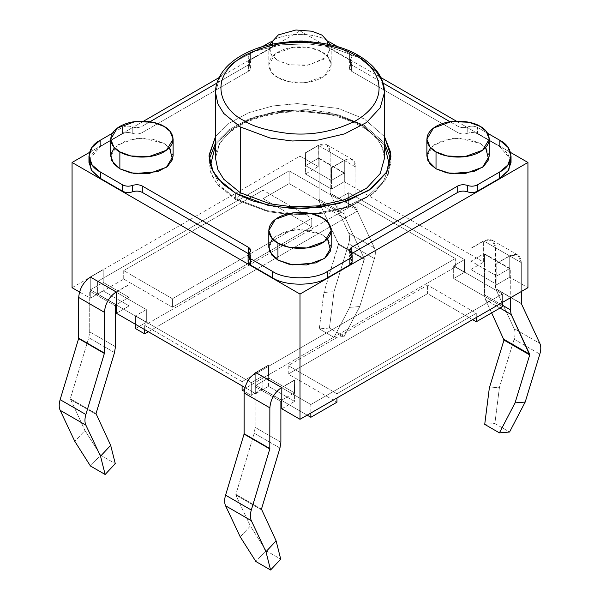 <?xml version="1.0" encoding="UTF-8"?>
<svg xmlns="http://www.w3.org/2000/svg" width="600" height="600" viewBox="0 0 600 600"><rect width="100%" height="100%" fill="white"/><g stroke="black" fill="none" stroke-linecap="round" stroke-linejoin="round"><path stroke-width="0.45" stroke-dasharray="3 2.25" d="M103.042 269.603L90.45 277.087L103.23 269.715L103.042 290.827L90.27 298.207L79.508 291.998L90.27 298.207L90.27 276.983L103.042 269.603L90.27 276.983L90.27 298.207L103.042 290.827L129.142 305.903L103.042 290.827L103.042 269.603M294.577 380.19L294.39 392.82L268.657 377.962L268.478 365.115L268.478 386.34L294.577 401.415L294.577 380.19L281.805 387.562L294.577 380.19L294.577 401.415L268.478 386.34L255.697 393.72L244.942 387.51L255.697 393.72L255.697 372.495L268.478 365.115L255.885 372.6L268.657 365.228L268.657 377.962L294.39 392.82L294.577 380.19M281.618 387.457L294.39 380.085L281.618 387.457M344.85 173.512L344.115 173.085L331.343 180.465L305.61 165.608L331.343 180.465L331.522 167.835L331.522 189.06L305.423 173.985L305.423 152.76L305.61 165.608L305.423 152.76L318.382 145.493L305.61 152.873L318.382 145.493L318.195 166.613L305.423 173.985L331.522 189.06L344.303 181.68L483.63 262.125L470.857 269.498L496.957 284.572L509.73 277.192L527.933 287.7L509.73 277.192L509.73 255.968L483.817 241.005L471.037 248.377L483.63 240.9L483.63 262.125L344.303 181.68L344.303 160.455L331.522 167.835L344.303 160.455L318.382 145.493C325.478 142.26 329.4 144.525 330.142 152.288L330.202 193.335L348.697 233.062C349.942 235.897 349.935 239.445 348.683 243.72L334.035 291.675L323.895 292.515L319.282 328.868L329.423 328.028L344.13 336.517L333.99 337.358L319.282 328.868L333.99 337.358L349.627 307.373L359.767 306.532L374.415 258.577C375.668 254.303 375.675 250.755 374.43 247.92L355.935 208.192L355.882 167.145C355.132 159.382 351.21 157.118 344.115 160.35L331.343 167.73L331.343 180.465L344.115 173.085L344.85 173.512L344.85 214.26L345.78 219.022L364.275 258.75L349.627 307.373L364.275 259.418L338.543 244.56L323.895 292.515L338.543 243.892L320.048 204.165L319.118 199.403L319.118 158.655L318.382 158.227L305.61 165.608L318.382 158.227L319.118 158.655L319.118 199.403L320.048 204.165L338.543 244.56L364.275 259.418L364.275 258.75L338.543 243.892L364.275 258.75L345.78 219.022L320.048 204.165L345.78 219.022L344.85 214.26L319.118 199.403L344.85 214.26L344.85 173.512L319.118 158.655M116.37 313.275L129.142 305.903L129.142 284.678L128.962 297.308L103.23 282.45L103.23 269.715L103.23 282.45L90.45 289.822L89.715 291.097L89.715 331.845L88.785 337.688L70.29 398.768L84.938 430.478L74.797 441.345L84.938 430.478L70.29 398.768L88.785 337.688L89.715 331.845L89.715 291.097L90.45 289.822L103.23 282.45L128.962 297.308L116.183 304.68L90.45 289.822L116.183 304.68L128.962 297.308L129.142 284.678L129.142 305.903L116.37 313.275M72.067 287.7L300 156.105L318.195 166.613L300 156.105L300 30.878L380.918 77.595L300 30.878L300 156.105L72.067 287.7M281.805 408.787L294.577 401.415L281.805 408.787M289.155 170.858L97.62 281.438L146.333 309.562L135.488 315.825L251.288 382.68L262.132 376.418L310.845 404.543L502.38 293.962L453.668 265.837L464.513 259.575L348.712 192.72L337.868 198.983L289.155 170.858L289.155 183.593L337.868 211.718L348.712 205.455L348.712 192.72L464.513 259.575L464.513 272.31L453.668 278.572L502.38 306.697L453.668 278.572L464.513 272.31L455.325 267.007L464.513 272.31L464.513 259.575L453.668 265.837L453.668 278.572L453.668 265.837L502.38 293.962L310.845 404.543L310.845 413.033L310.845 404.543L262.132 376.418L251.288 382.68L135.488 315.825L135.488 324.315L135.488 315.825L146.333 309.562L146.333 322.298L116.37 305.002L146.333 322.298L135.488 328.56L146.333 322.298L146.333 309.562L97.62 281.438L289.155 170.858L337.868 198.983L348.712 192.72L348.712 205.455L357.9 210.757L348.712 205.455L337.868 211.718L337.868 198.983L337.868 211.718L289.155 183.593L263.055 198.66L289.155 183.593L289.155 170.858M456.345 121.14L510.518 152.415L456.345 121.14M262.132 389.153L251.288 395.415L244.2 391.327L251.288 395.415L251.288 382.68L251.288 395.415L262.132 389.153L262.132 376.418L262.132 389.153L281.452 400.312L262.132 389.153M242.1 390.112L455.325 267.007L455.325 258.517L357.9 202.267L357.9 210.757L148.35 331.74L357.9 210.757L357.9 202.267L144.675 325.373L242.1 381.623L242.1 385.868L242.1 381.623L455.325 258.517L455.325 267.007L242.1 390.112M472.605 319.642L427.567 293.64L288.233 374.085L336.945 402.21L288.233 374.085L288.233 365.595L336.945 393.72L476.28 313.275L476.28 317.52L476.28 313.275L427.567 285.15L288.233 365.595L288.233 374.085L427.567 293.64L427.567 285.15L427.567 293.64L472.605 319.642M307.17 415.155L281.805 400.507L307.17 415.155M336.945 397.965L336.945 393.72L336.945 397.965M502.38 302.452L502.38 293.962L502.38 302.452M144.675 329.618L144.675 325.373L144.675 329.618M116.017 304.8L97.62 294.173L123.72 279.105L172.433 307.23L311.767 226.785L263.055 198.66L263.055 190.17L123.72 270.615L123.72 279.105L97.62 294.173L97.62 281.438L97.62 294.173L116.017 304.8M89.483 152.415L143.655 121.14L89.483 152.415M219.083 77.595L300 30.878L219.083 77.595M235.665 199.612L268.837 211.822L293.587 214.868L322.41 213.382L351.278 205.868L374.55 192.585L387.93 175.972L390.817 159.285L390.982 162.472L386.393 178.95L371.64 194.85L347.88 207.135L319.462 213.788L291.57 214.778L267.75 211.59L235.665 199.612L217.897 185.108L211.553 174.78L209.017 162.472L209.183 159.285L210.757 172.703L216.998 183.983L235.665 199.612L235.665 193.245L235.665 199.612M384.487 142.972L364.335 125.325L338.28 114.817L297.36 109.965L272.955 112.32L249.075 118.942L229.028 129.6L215.513 142.972L229.028 129.6L249.075 118.942L272.955 112.32L297.36 109.965L338.28 114.817L364.335 125.325L384.487 142.972M236.587 199.087L219.96 185.828L210.465 165.435L219.96 185.828L236.587 199.087L267.233 210.667L289.882 213.923L316.507 213.368L344.048 207.577L367.785 196.373L383.468 181.41L389.535 165.435L383.468 181.41L367.785 196.373L344.048 207.577L316.507 213.368L289.882 213.923L267.233 210.667L236.587 199.087L239.647 195.413L236.587 199.087M215.513 145.095L228.135 131.498L247.62 120.442L271.335 113.407L295.853 110.752L337.185 115.358L363.413 125.858L384.487 145.095L363.413 125.858L337.185 115.358L295.853 110.752L271.335 113.407L247.62 120.442L228.135 131.498L215.513 145.095M511.043 162.472L507.832 153.532L499.62 146.55L499.62 140.183L499.62 146.55L477.562 133.815L477.562 127.448L487.545 133.215L477.562 127.448C474.525 125.94 471.255 125.745 467.752 126.877C464.25 128.01 460.972 127.823 457.935 126.308L457.935 132.675L351.615 71.287L351.615 64.92L383.093 83.1L351.615 64.92C348.99 63.165 348.66 61.275 350.625 59.258C352.582 57.233 352.252 55.343 349.627 53.588L349.627 59.955L327.57 47.22L327.57 40.852L329.468 41.947L327.57 40.852C315.165 32.265 284.835 32.265 272.43 40.852L272.43 47.22L250.373 59.955L250.373 53.588L262.215 46.755L250.373 53.588C247.748 55.343 247.417 57.233 249.375 59.258C251.34 61.275 251.01 63.165 248.385 64.92L216.907 83.1L248.385 64.92L248.385 71.287C251.01 69.532 251.34 67.642 249.375 65.625C247.417 63.6 247.748 61.71 250.373 59.955L272.43 47.22C284.835 38.633 315.165 38.633 327.57 47.22L349.627 59.955C352.252 61.71 352.582 63.6 350.625 65.625C348.66 67.642 348.99 69.532 351.615 71.287L457.935 132.675C460.972 134.19 464.25 134.377 467.752 133.245C471.255 132.113 474.525 132.308 477.562 133.815L499.62 146.55L510.653 159.285M149.993 121.725L142.065 126.308C139.028 127.823 135.75 128.01 132.248 126.877C128.745 125.745 125.475 125.94 122.438 127.448L112.455 133.215L122.438 127.448L122.438 133.815C125.475 132.308 128.745 132.113 132.248 133.245C135.75 134.377 139.028 134.19 142.065 132.675L248.385 71.287L142.065 132.675L142.065 126.308L149.993 121.725M457.935 126.308L450.007 121.725L457.935 126.308C460.972 127.823 464.25 128.01 467.752 126.877C471.255 125.745 474.525 125.94 477.562 127.448L477.562 133.815C474.525 132.308 471.255 132.113 467.752 133.245L467.752 126.877L467.752 133.245C464.25 134.377 460.972 134.19 457.935 132.675L457.935 126.308M349.627 53.588L337.785 46.755L349.627 53.588L351.915 56.775L350.625 59.258L350.625 65.625L351.915 63.142L349.627 59.955L349.627 53.588M272.43 40.852L270.532 41.947L272.43 40.852C284.835 32.265 315.165 32.265 327.57 40.852L327.57 47.22C315.165 38.633 284.835 38.633 272.43 47.22L272.43 40.852M430.567 147.615L442.86 140.385L458.7 138.097L480.135 143.37L485.595 147.615M114.405 147.615L126.698 140.385L142.538 138.097L163.98 143.37L169.433 147.615M215.513 136.605L229.028 123.233L249.075 112.575L272.955 105.953L297.36 103.597L338.28 108.45L364.335 118.958L384.487 136.605L364.335 118.958L338.28 108.45L297.36 103.597L272.955 105.953L249.075 112.575L229.028 123.233L215.513 136.605M272.49 238.882L284.782 231.653L300.615 229.365L322.058 234.638L327.51 238.882M277.942 77.573C270.6 74.363 261.915 61.703 277.942 52.102C294.57 42.848 316.493 47.865 322.058 52.102C329.4 55.312 338.085 67.972 322.058 77.573C305.43 86.828 283.507 81.81 277.942 77.573L288.945 81.675L306.675 82.433L324.562 75.938L331.192 64.838L328.147 57.075L322.058 52.102L311.055 48L293.325 47.242L275.438 53.738L268.808 64.838L271.853 72.6L277.942 77.573L277.942 60.593L271.853 55.62L268.808 47.858L269.228 44.895L271.05 54.562L277.942 60.593L277.942 77.573M351.832 253.53C349.215 255.285 348.885 257.168 350.843 259.192L349.553 256.71L351.6 253.665M248.625 253.8L250.673 256.837L249.375 259.32L249.375 252.952L249.375 259.32C251.34 257.303 251.01 255.413 248.385 253.657M89.347 159.285L100.38 146.55L122.438 133.815L100.38 146.55L100.38 140.183L100.38 146.55L92.168 153.532L88.957 162.472M173.115 156.105L170.07 148.343L163.98 143.37L152.977 139.267L135.248 138.51L117.36 145.005L110.722 156.105M331.192 247.373L328.147 239.61L322.058 234.638L311.055 230.528L293.325 229.778L275.438 236.272L268.808 247.373M489.278 156.105L486.232 148.343L480.135 143.37L469.14 139.267L451.41 138.51L433.515 145.005L426.885 156.105M330.772 44.895L331.192 47.858L324.562 58.957L306.675 65.453L288.945 64.695L277.942 60.593L289.995 64.912L309.495 65.01L327.142 56.73L330.772 44.895M250.373 59.955L248.085 63.142L249.375 65.625L249.375 59.258L248.085 56.775L250.373 53.588L250.373 59.955M351.615 71.287L349.327 68.108L350.625 65.625L350.625 59.258L349.327 61.74L351.615 64.92L351.615 71.287M350.843 252.825L350.843 259.192L350.843 252.825M352.14 261.675L350.843 259.192M249.375 259.32L248.085 261.803M122.438 127.448C125.475 125.94 128.745 125.745 132.248 126.877L132.248 133.245C128.745 132.113 125.475 132.308 122.438 133.815L122.438 127.448M142.065 132.675C139.028 134.19 135.75 134.377 132.248 133.245L132.248 126.877C135.75 128.01 139.028 127.823 142.065 126.308L142.065 132.675M249.375 65.625L250.673 68.108L248.385 71.287L248.385 64.92L250.673 61.74L249.375 59.258L249.375 65.625M384.487 158.227L382.132 146.797L376.237 137.205L359.737 123.735L329.947 112.62L307.83 109.657L281.933 110.58L255.54 116.752L233.475 128.16L219.78 142.92L215.513 158.227L219.78 142.92L233.475 128.16L255.54 116.752L281.933 110.58L307.83 109.657L329.947 112.62L359.737 123.735L376.237 137.205L382.132 146.797L384.487 158.227L383.153 150.135L381.3 145.77C375.112 132.892 359.22 122.828 333.63 115.567C298.058 106.297 251.903 114.067 230.722 131.828C220.26 140.692 215.19 149.498 215.513 158.227M215.513 92.34L219.833 77.04L233.558 62.295L255.638 50.918L282.015 44.767L307.882 43.867L329.978 46.822L359.737 57.938L329.947 46.822L307.83 43.86L281.933 44.782L255.54 50.955L233.475 62.363L219.78 77.123L215.513 92.43M384.487 92.43L382.132 80.992L376.237 71.407L359.737 57.938M242.1 381.623L144.675 325.373L357.9 202.267L455.325 258.517L242.1 381.623M123.72 279.105L123.72 270.615L172.433 298.74L172.433 307.23L123.72 279.105M172.433 307.23L172.433 298.74L311.767 218.295L311.767 226.785L172.433 307.23M311.767 226.785L311.767 218.295L263.055 190.17L263.055 198.66L311.767 226.785M172.433 298.74L123.72 270.615L263.055 190.17L311.767 218.295L172.433 298.74M336.945 393.72L288.233 365.595L427.567 285.15L476.28 313.275L336.945 393.72M470.857 269.498L483.63 262.125L483.63 240.9L470.857 248.272L470.857 269.498L470.857 248.272L471.037 261.112L496.77 275.97L496.77 263.235L496.957 284.572L470.857 269.498M509.73 277.192L496.957 284.572L496.957 263.347L509.73 255.968L509.73 277.192M496.957 263.347L509.73 255.968L496.957 263.347M331.522 189.06L331.522 167.835L344.303 160.455L344.303 181.68L331.522 189.06M318.195 166.613L318.195 145.387L305.423 152.76L305.423 173.985L318.195 166.613M116.37 292.05L129.142 284.678L116.37 292.05M116.183 291.945L128.962 284.572L116.183 291.945M268.478 386.34L268.478 365.115L255.697 372.495L255.697 393.72L268.478 386.34M494.857 423.533L509.558 432.022L494.857 423.533L499.47 387.188L489.33 388.028L499.47 387.188L514.118 339.233L499.47 387.188L494.857 423.533L484.717 424.38L494.857 423.533M491.64 312.9L485.482 299.678L484.553 294.915L484.553 254.167L483.817 253.74L471.037 261.112L471.037 248.377L483.817 241.005C490.912 237.772 494.827 240.038 495.577 247.8L495.638 288.847L514.132 328.575C515.37 331.41 515.37 334.957 514.118 339.233L539.85 354.09L514.118 339.233C515.37 334.957 515.37 331.41 514.132 328.575L539.865 343.433L514.132 328.575L495.638 288.847L521.37 303.705L495.638 288.847L521.31 303.405L495.577 288.548L495.577 247.8L521.31 262.657C520.567 254.895 516.645 252.63 509.55 255.862L496.77 263.235L496.77 275.97L509.55 268.597L510.285 269.025L510.285 297.885L510.285 269.025L484.553 254.167L484.553 294.915L485.482 299.678L491.64 312.9M521.31 291.517L521.31 262.657L521.31 291.517M500.01 308.062L485.482 299.678L500.01 308.062M502.38 305.212L484.553 294.915L502.38 305.212M510.285 269.025L483.817 253.74L510.285 269.025L509.55 268.597L496.77 275.97L471.037 261.112L483.817 253.74L484.553 254.167M483.817 241.005L509.55 255.862L517.868 255.038L521.31 262.657L495.577 247.8L492.135 240.18L483.817 241.005M483.817 253.74L509.55 268.597M374.415 258.577L359.767 306.532L344.13 336.517L329.423 328.028L334.035 291.675L348.683 243.72L374.415 258.577L348.683 243.72C349.935 239.445 349.942 235.897 348.697 233.062L374.43 247.92C375.675 250.755 375.668 254.303 374.415 258.577M330.202 193.335L355.935 208.192L374.43 247.92L348.697 233.062L330.202 193.335L355.882 207.892L330.202 193.335M330.142 152.288L355.882 167.145L355.882 207.892L330.142 193.035L330.142 152.288L326.7 144.667L318.382 145.493L344.115 160.35L352.433 159.525L355.882 167.145L330.142 152.288M318.382 158.227L344.115 173.085M344.13 336.517L359.767 306.532L349.627 307.373L333.99 337.358L344.13 336.517M319.282 328.868L323.895 292.515L334.035 291.675L329.423 328.028L319.282 328.868M266.01 550.643L280.718 559.132L266.01 550.643L250.373 525.99L240.233 536.857L250.373 525.99L235.725 494.947L250.373 525.99L266.01 550.643L255.87 561.51L266.01 550.643M281.618 400.192L294.39 392.82L281.618 400.192L255.885 385.335L268.657 377.962L255.885 385.335L255.15 386.61L255.15 427.357L254.22 433.2L235.725 494.947L254.22 433.2L255.15 427.357L255.15 386.61L255.885 385.335L281.618 400.192M280.882 401.467L255.15 386.61L280.882 401.467M280.882 442.215L255.15 427.357L280.882 442.215M279.952 448.058L254.22 433.2L279.952 448.058M261.457 509.138L235.725 494.28L261.457 509.138M261.457 509.805L235.725 494.947L261.457 509.805M100.583 455.13L115.282 463.62L100.583 455.13L84.938 430.478L100.583 455.13L90.442 465.998L100.583 455.13M115.448 305.955L89.715 291.097L115.448 305.955M115.448 346.702L89.715 331.845L115.448 346.702M114.517 352.545L88.785 337.688L114.517 352.545M96.023 413.625L70.29 398.768L96.023 413.625M96.023 414.293L70.29 399.435L96.023 414.293M209.017 162.472L209.017 156.105M390.982 162.472L390.982 156.105M331.192 64.838L331.192 47.858M268.808 64.838L268.808 47.858M248.085 63.142L248.085 56.775M351.915 56.775L351.915 63.142M349.327 68.108L349.327 61.74M349.553 250.343L349.553 256.71M250.673 256.837L250.673 250.47M250.673 68.108L250.673 61.74M510.067 268.545L484.335 253.688M517.868 255.038L492.135 240.18M318.9 158.175L344.632 173.032M352.433 159.525L326.7 144.667"/><path stroke-width="0.9" d="M90.45 277.087L116.37 292.05L116.37 313.275L244.942 387.51L116.37 313.275L116.183 291.945C109.087 296.903 105.172 303.697 104.422 312.322L104.363 353.438L85.867 414.518C84.63 418.785 84.63 422.332 85.883 425.153L100.53 456.202L110.67 445.335L96.023 413.625L114.517 352.545L115.448 346.702L115.448 305.955L116.37 304.575L115.448 305.955L115.448 346.702L114.517 352.545L96.023 413.625L110.67 445.335L115.282 463.62L105.142 474.487L90.442 465.998L105.142 474.487L100.53 456.202L85.883 425.153C84.63 422.332 84.63 418.785 85.867 414.518L104.363 353.438L104.422 312.322C105.172 303.697 109.087 296.903 116.183 291.945L90.45 277.087C83.355 282.045 79.433 288.84 78.69 297.465C79.433 288.84 83.355 282.045 90.45 277.087M281.805 387.562L281.805 408.787L300 419.295L281.805 408.787L281.805 387.562M255.885 372.6L281.618 387.457C274.522 392.415 270.6 399.21 269.858 407.835L269.798 448.95L251.303 510.03C250.058 514.298 250.065 517.845 251.317 520.665L265.965 551.715L276.105 540.847L261.457 509.138L279.952 448.058L280.882 442.215L280.882 401.467L281.805 400.088L280.882 401.467L280.882 442.215L279.952 448.058L261.457 509.138L276.105 540.847L280.718 559.132L270.577 570L255.87 561.51L270.577 570L265.965 551.715L251.317 520.665C250.065 517.845 250.058 514.298 251.303 510.03L269.798 448.95L269.858 407.835C270.6 399.21 274.522 392.415 281.618 387.457L255.885 372.6C248.79 377.558 244.868 384.353 244.118 392.978C244.868 384.353 248.79 377.558 255.885 372.6M79.508 291.998L72.067 287.7L79.508 291.998M527.933 287.7L300 419.295L300 294.067L72.067 162.472L72.067 287.7L72.067 162.472L89.483 152.415L72.067 162.472L300 294.067L300 419.295L527.933 287.7L527.933 162.472L527.933 287.7M380.918 77.595L456.345 121.14L380.918 77.595M510.518 152.415L527.933 162.472L300 294.067L527.933 162.472L510.518 152.415M244.2 391.327L242.1 390.112L244.2 391.327M502.38 306.697L476.28 321.765L472.605 319.642L476.28 321.765L502.38 306.697L502.38 302.452L502.38 306.697M336.945 402.21L310.845 417.278L307.17 415.155L310.845 417.278L336.945 402.21L336.945 397.965L336.945 402.21M310.845 413.033L310.845 417.278L310.845 413.033M476.28 317.52L476.28 321.765L476.28 317.52M135.488 324.315L135.488 328.56L144.675 333.862L144.675 329.618L144.675 333.862L135.488 328.56L135.488 324.315M242.1 385.868L242.1 390.112L242.1 385.868M148.35 331.74L144.675 333.862L148.35 331.74M143.655 121.14L219.083 77.595L143.655 121.14M390.817 159.285L384.487 142.972L390.817 159.285M215.513 142.972L209.183 159.285L215.513 142.972M210.465 165.435L215.513 145.095L210.465 165.435M384.487 145.095L389.535 165.435L384.487 145.095M216.907 83.1L149.993 121.725L216.907 83.1M248.085 255.435L248.085 261.803L250.373 264.99L250.373 258.623L250.373 264.99L272.43 277.725L272.43 271.358L250.373 258.623L248.085 255.435L250.673 250.47L248.385 247.29L248.385 253.657L248.385 247.29L142.29 186.03L142.29 192.397L248.625 253.8L142.29 192.397C139.245 190.882 135.975 190.695 132.472 191.828C128.97 192.96 125.7 192.765 122.655 191.257L122.655 184.89L100.38 172.02L92.168 165.045L88.957 156.105L92.168 147.165L100.38 140.183L112.455 133.215L100.38 140.183C85.5 147.352 85.5 164.858 100.38 172.02L122.655 184.89C125.7 186.398 128.97 186.593 132.472 185.46C135.975 184.328 139.245 184.515 142.29 186.03L248.385 247.29C251.01 249.045 251.34 250.935 249.375 252.952C247.417 254.978 247.748 256.868 250.373 258.623L272.43 271.358C284.835 279.945 315.165 279.945 327.57 271.358L349.853 258.495C352.478 256.74 352.808 254.85 350.843 252.825C348.885 250.8 349.215 248.917 351.832 247.163L457.71 186.03C460.755 184.515 464.025 184.328 467.528 185.46C471.03 186.593 474.3 186.398 477.345 184.89L499.62 172.02C514.5 164.858 514.5 147.352 499.62 140.183L487.545 133.215L499.62 140.183L507.832 147.165L511.043 156.105L507.832 165.045L499.62 172.02L477.345 184.89L477.345 191.257C474.3 192.765 471.03 192.96 467.528 191.828C464.025 190.695 460.755 190.882 457.71 192.397L351.6 253.665L457.71 192.397L457.71 186.03L351.832 247.163L351.832 253.53L351.832 247.163L349.553 250.343L352.14 255.308L349.853 258.495L327.57 271.358L327.57 277.725C315.165 286.312 284.835 286.312 272.43 277.725L250.373 264.99C247.748 263.235 247.417 261.345 249.375 259.32M450.007 121.725L383.093 83.1L450.007 121.725M337.785 46.755L329.468 41.947L337.785 46.755M270.532 41.947L262.215 46.755L270.532 41.947M485.595 147.615L488.707 159.525L483.668 166.403L473.812 171.66L450.585 173.587L436.02 168.84L427.912 160.68L427.02 154.447L430.567 147.615M169.433 147.615L172.545 159.525L167.512 166.403L157.65 171.66L134.43 173.587L119.865 168.84L111.75 160.68L110.858 154.447L114.405 147.615M235.665 193.245L223.192 184.26L213.067 171.6L209.032 155.19L215.513 136.605L209.017 156.105L211.553 168.413L217.897 178.74L235.665 193.245L267.75 205.222L291.57 208.41L319.462 207.42L347.88 200.767L371.64 188.483L386.393 172.583L390.982 156.105L384.487 136.605L390.803 152.782L386.76 171.93L368.918 190.403L339.397 203.452L305.722 208.53L275.423 206.678L252.053 200.745L235.665 193.245M327.51 238.882L330.63 250.792L325.59 257.67L315.728 262.928L292.507 264.855L277.942 260.108L269.827 251.947L268.935 245.715L272.49 238.882M510.653 159.285L508.815 169.972L499.62 178.387L477.345 191.257L499.62 178.387L499.62 172.02L499.62 178.387L507.832 171.413L511.043 162.472L511.043 156.105M350.843 259.192C352.808 261.218 352.478 263.108 349.853 264.862L327.57 277.725L349.853 264.862L349.853 258.495L349.853 264.862L352.14 261.675L352.14 255.308M88.957 156.105L88.957 162.472L92.168 171.413L100.38 178.387L100.38 172.02L100.38 178.387L122.655 191.257L100.38 178.387L91.185 169.972L89.347 159.285M272.43 277.725C284.835 286.312 315.165 286.312 327.57 277.725L327.57 271.358C315.165 279.945 284.835 279.945 272.43 271.358L272.43 277.725M110.722 139.125L110.722 156.105L113.767 163.868L119.865 168.84L130.86 172.942L148.59 173.7L166.485 167.205L173.115 156.105L173.115 139.125L166.485 150.225L148.59 156.72L130.86 155.962L119.865 151.86L113.767 146.887L110.722 139.125L117.36 128.025L135.248 121.53L152.977 122.28L163.98 126.39L170.07 131.363L173.115 139.125M119.865 168.84L119.865 151.86L119.865 168.84M119.865 151.86C125.43 156.097 147.352 161.108 163.98 151.86C180 142.26 171.315 129.6 163.98 126.39C158.415 122.153 136.485 117.135 119.865 126.39C103.837 135.99 112.523 148.642 119.865 151.86M268.808 230.392L268.808 247.373L271.853 255.135L277.942 260.108L288.945 264.21L306.675 264.968L324.562 258.472L331.192 247.373L331.192 230.392L324.562 241.493L306.675 247.987L288.945 247.23L277.942 243.127L271.853 238.155L268.808 230.392L275.438 219.292L293.325 212.798L311.055 213.548L322.058 217.657L328.147 222.63L331.192 230.392M277.942 260.108L277.942 243.127L277.942 260.108M277.942 243.127C283.507 247.365 305.43 252.375 322.058 243.127C338.085 233.528 329.4 220.868 322.058 217.657C316.493 213.42 294.57 208.403 277.942 217.657C261.915 227.257 270.6 239.91 277.942 243.127M426.885 139.125L426.885 156.105L429.93 163.868L436.02 168.84L447.022 172.942L464.752 173.7L482.64 167.205L489.278 156.105L489.278 139.125L482.64 150.225L464.752 156.72L447.022 155.962L436.02 151.86L429.93 146.887L426.885 139.125L433.515 128.025L451.41 121.53L469.14 122.28L480.135 126.39L486.232 131.363L489.278 139.125M436.02 168.84L436.02 151.86L436.02 168.84M436.02 151.86C441.585 156.097 463.515 161.108 480.135 151.86C496.162 142.26 487.478 129.6 480.135 126.39C474.57 122.153 452.647 117.135 436.02 126.39C420 135.99 428.685 148.642 436.02 151.86M269.228 44.895L278.37 34.883L295.942 30L312.007 31.237L322.058 35.123L330.772 44.895L322.058 35.123L312.007 31.237L295.942 30L278.37 34.883L269.228 44.895M457.71 192.397C460.755 190.882 464.025 190.695 467.528 191.828L467.528 185.46C464.025 184.328 460.755 184.515 457.71 186.03L457.71 192.397M467.528 191.828C471.03 192.96 474.3 192.765 477.345 191.257L477.345 184.89C474.3 186.398 471.03 186.593 467.528 185.46L467.528 191.828M142.29 186.03C139.245 184.515 135.975 184.328 132.472 185.46L132.472 191.828C135.975 190.695 139.245 190.882 142.29 192.397L142.29 186.03M122.655 191.257C125.7 192.765 128.97 192.96 132.472 191.828L132.472 185.46C128.97 186.593 125.7 186.398 122.655 184.89L122.655 191.257M359.737 57.938L358.665 55.56L356.062 55.815C374.715 63.983 396.795 96.15 356.062 120.555C334.553 131.415 312.127 135.735 288.788 133.5C267.885 130.928 252.93 126.608 243.938 120.555C225.285 112.387 203.205 80.213 243.938 55.815C265.447 44.947 287.873 40.635 311.212 42.87C332.115 45.443 347.07 49.755 356.062 55.815C347.07 49.755 332.115 45.443 311.212 42.87C287.873 40.635 265.447 44.947 243.938 55.815C203.205 80.213 225.285 112.387 243.938 120.555C252.93 126.608 267.885 130.928 288.788 133.5C312.127 135.735 334.553 131.415 356.062 120.555C396.795 96.15 374.715 63.983 356.062 55.815L358.665 55.56L359.737 57.938L376.237 71.407L382.132 80.992L384.487 92.43L380.22 107.73L366.525 122.498L344.46 133.905L318.067 140.078L292.17 140.993L270.053 138.038L240.263 126.922L240.263 192.72L223.763 179.25L217.868 169.657L215.513 158.227L217.868 169.657L223.763 179.25L240.263 192.72L270.053 203.835L292.17 206.798L318.067 205.875L344.46 199.702L366.525 188.295L380.22 173.535L384.487 158.227L380.22 173.535L366.525 188.295L344.46 199.702L318.067 205.875L292.17 206.798L270.053 203.835L240.263 192.72L240.263 126.922L223.763 113.453L217.868 103.86L215.513 92.34M240.263 192.72L239.647 195.413L240.263 192.72M215.513 92.43L217.868 103.86L223.763 113.453L240.263 126.922L270.053 138.038L292.17 140.993L318.067 140.078L344.46 133.905L366.525 122.498L380.22 107.73L384.487 92.43C384.338 78.21 375.728 65.918 358.665 55.56C331.35 39.098 283.32 36.713 251.572 50.52C239.205 55.748 229.845 62.43 223.493 70.582C218.145 77.648 215.49 84.93 215.513 92.43L215.513 158.227M509.558 432.022L499.418 432.87L484.717 424.38L499.418 432.87L515.062 402.885L529.71 354.93L503.978 340.072L491.64 312.9L503.978 340.072L489.33 388.028L503.978 340.072L529.71 354.93L515.062 402.885L525.202 402.045L539.85 354.09C541.102 349.815 541.11 346.267 539.865 343.433L521.37 303.705L521.31 291.517L521.37 303.705L539.865 343.433C541.11 346.267 541.102 349.815 539.85 354.09L525.202 402.045L509.558 432.022L525.202 402.045L515.062 402.885L499.418 432.87L509.558 432.022M489.33 388.028L484.717 424.38L489.33 388.028M510.285 297.885L510.285 309.772L511.215 314.535L529.71 354.93L529.71 354.263L503.978 339.405L529.71 354.263L511.215 314.535L500.01 308.062L511.215 314.535L510.285 309.772L502.38 305.212L510.285 309.772L510.285 297.885M240.233 536.857L225.585 505.808C224.333 502.987 224.325 499.44 225.57 495.173L244.065 434.092L244.118 392.978L269.858 407.835L244.118 392.978L244.118 433.725L269.858 448.582L244.065 434.092L269.798 448.95L244.065 434.092L225.57 495.173L251.303 510.03L225.57 495.173C224.325 499.44 224.333 502.987 225.585 505.808L251.317 520.665L225.585 505.808L240.233 536.857L255.87 561.51L240.233 536.857M74.797 441.345L60.15 410.295C58.898 407.475 58.89 403.928 60.135 399.66L78.63 338.58L78.69 297.465L104.422 312.322L78.69 297.465L78.69 338.212L104.422 353.07L78.63 338.58L104.363 353.438L78.63 338.58L60.135 399.66L85.867 414.518L60.135 399.66C58.89 403.928 58.898 407.475 60.15 410.295L85.883 425.153L60.15 410.295L74.797 441.345L90.442 465.998L74.797 441.345M265.965 551.715L270.577 570L280.718 559.132L276.105 540.847L265.965 551.715M115.282 463.62L110.67 445.335L100.53 456.202L105.142 474.487L115.282 463.62M384.487 158.227L384.487 92.43"/></g></svg>
